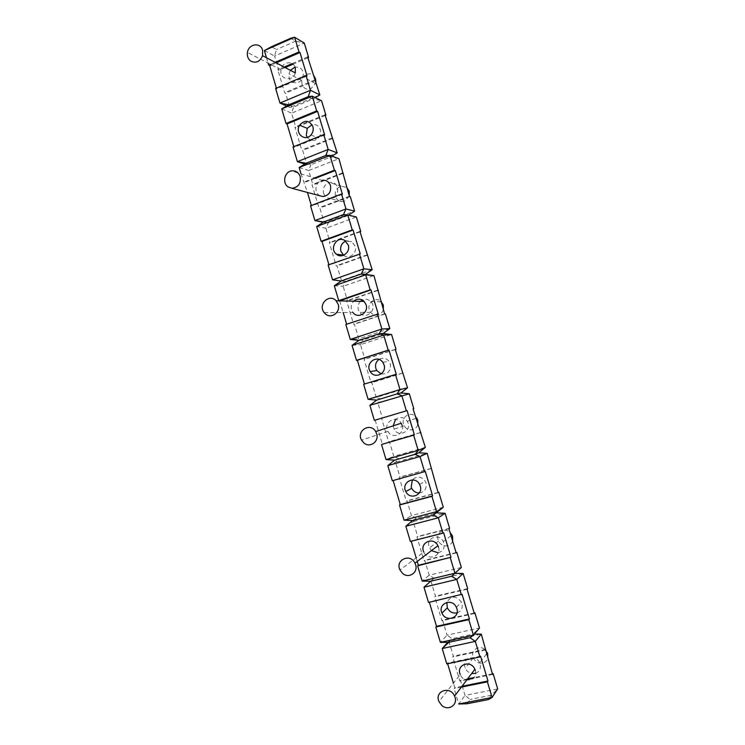 <?xml version="1.0" encoding="UTF-8"?>
<svg xmlns="http://www.w3.org/2000/svg" width="745" height="745" viewBox="0 0 745 745"><rect width="100%" height="100%" fill="white"/><g stroke="black" fill="none" stroke-linecap="round" stroke-linejoin="round"><path stroke-width="0.56" stroke-dasharray="3.73 2.79" d="M475.319 670.425C478.625 680.129 463.79 684.078 460.252 674.504L438.963 701.557M487.807 653.859C488.748 658.617 487.044 661.69 482.704 663.087C478.514 663.59 475.403 661.839 473.364 657.835L473.056 656.969C470.533 649.742 479.864 644.351 485.349 649.919M475.673 673.34C480.013 671.338 481.354 667.874 479.678 662.948C475.925 653.728 461.751 657.919 464.954 667.231L465.271 668.116C466.575 670.975 468.707 672.772 471.669 673.527M452.606 540.982C451.749 543.459 450.082 545.042 447.605 545.74C443.61 546.402 440.584 544.846 438.526 541.093L438.107 539.985C435.648 532.954 444.551 527.181 450.008 532.321M438.218 552.809C443.592 551.03 445.296 547.277 443.331 541.568C439.336 532.833 425.907 537.76 429.027 546.746L431.429 550.639M417.787 424.706C416.949 427.22 415.319 428.869 412.879 429.651C409.182 430.452 406.276 429.167 404.172 425.805L403.529 424.24C401.099 417.302 409.843 411.203 415.226 416.148M393.155 425.861L394.152 429.185C398.864 438.712 413.075 430.163 407.208 421.26C403.734 416.93 399.851 416.315 395.548 419.407M383.349 309.678C382.53 312.22 380.919 313.934 378.525 314.809C375.433 315.666 372.817 314.846 370.665 312.36L369.315 309.734C366.913 302.889 375.508 296.463 380.807 301.204M360.496 301.334C358.233 303.69 357.516 306.484 358.336 309.724L359.714 312.425C365.944 320.974 378.32 308.914 370.787 301.567C368.272 299.211 365.469 298.698 362.359 300.03M349.275 195.879L344.544 201.178L341.676 201.606C338.612 201.252 336.544 199.53 335.464 196.447C334.57 191.195 336.526 187.759 341.34 186.157L346.76 187.489M323.563 193.16C324.671 196.326 326.794 198.105 329.933 198.468C340.54 199.436 340.12 180.271 329.579 182.562C324.643 184.22 322.641 187.749 323.563 193.16M315.843 81.624L315.489 83.505L310.907 88.748C306.67 90.033 303.69 88.562 301.976 84.343L301.772 80.46C302.796 72.749 313.682 71.25 315.526 78.616M290.401 70.328L288.967 73.857L289.172 77.843C290.913 84.874 301.138 84.26 303.019 76.959C303.876 70.17 301.222 66.864 295.057 67.031M467.115 703.746L470.188 699.415L465.01 695.411L458.724 704.006L454.133 688.566L454.785 687.728L453.426 683.174M467.627 678.863L460.512 680.315L465.01 695.411L497.697 688.911L491.309 695.243L488.45 699.555M447.792 642.339L452.085 638.689L447.065 635.15L440.388 642.376M448.816 642.33L452.085 638.689L473.028 634.116L469.974 637.729M474.174 613.023L442.586 620.138L447.065 635.15L479.463 628.016L473.028 634.116L474.341 634.107M446.795 663.907L447.466 663.125L447.643 663.73M460.512 680.315L459.888 681.126L452.69 656.96L453.333 656.205L448.853 641.166L481.279 634.097M485.833 649.295L453.333 656.205M485.256 650.04L452.69 656.96M492.566 674.458L473.336 678.378M467.013 679.673L459.888 681.126M492.371 673.806L474.127 677.531M491.309 695.243L470.188 699.415M461.388 687.104L454.133 688.566M462.021 686.257L454.785 687.728M480.553 656.149L447.466 663.125M423.979 587.218L434.093 578.306L429.213 575.224L422.164 581.1M430.629 581.268L434.093 578.306L454.85 573.324M428.533 602.509L429.371 602.314M442.586 620.138L441.925 620.808L434.773 596.782L435.453 596.158L430.992 581.202L463.139 573.51M467.664 588.625L435.453 596.158M467.05 589.239L434.773 596.782M457.02 612.893C461.276 611.3 462.915 608.125 461.956 603.375L461.462 602.109C455.893 595.451 451.023 595.534 446.851 602.37M474.323 613.517L441.925 620.808M462.04 594.24L429.241 601.867M405.848 526.249L413.233 521.565L416.194 518.25L411.464 515.624L404.041 520.168M412.544 520.541L416.194 518.25L436.766 512.867M461.332 567.466L429.213 575.224L424.762 560.296L424.063 560.836L416.949 536.94L417.666 536.447L413.233 521.565L445.1 513.268M418.355 565.269L417.619 565.837M410.374 541.457L411.203 541.243M416.148 557.847L417.219 561.469M449.598 528.298L417.666 536.447M448.946 528.773L416.949 536.94M456.173 552.92L424.063 560.836M456.07 552.567L424.762 560.296M438.507 547.156C441.72 556.571 427.555 561.274 423.821 552.101L399.972 569.962M443.62 532.675L411.119 540.945M387.81 465.625L395.567 462.263L398.389 458.529L393.807 456.35L386.012 459.581M394.561 460.159L418.792 452.755M443.303 507.261L411.464 515.624L407.04 500.77L406.304 501.189L399.218 477.424L399.972 477.061L395.567 462.263L427.155 453.351M392.308 480.749L393.137 480.516M431.634 468.298L399.972 477.061M430.945 468.642L399.218 477.424M419.267 493.004C424.65 492.017 426.876 488.673 425.954 482.983L425.255 481.298C421.167 476.12 416.865 475.664 412.339 479.929M438.135 492.659L406.304 501.189M438.069 492.454L407.04 500.77M425.311 471.464L393.09 480.367M369.883 405.336L377.994 403.287L380.686 399.134L376.244 397.402L368.095 399.32M376.672 400.112L400.912 392.969M425.367 447.382L393.807 456.35L389.402 441.58L388.629 441.869L381.589 418.234L382.381 418.001L377.994 403.287L409.312 393.77M375.173 420.133L382.325 444.188M381.589 418.234L382.381 418.001M420.189 432.724L388.629 441.869M420.171 432.668L389.402 441.58M402.104 425.283C405.196 434.27 392.019 439.783 387.922 431.29C382.753 422.527 396.135 414.322 401.183 423.235M352.05 345.382L360.524 344.628L363.085 340.065L358.783 338.779L350.271 339.403M358.885 340.4L363.085 340.065L383.126 333.518M407.534 387.828L376.244 397.402L371.876 382.716L371.066 382.874L364.063 359.369L364.882 359.258L360.524 344.628L391.572 334.514M364.445 384.057L363.625 384.318M395.278 349.526L364.882 359.258M395.232 349.386L364.063 359.369M381.17 373.916C387.959 374.4 391.023 371.066 390.361 363.914L389.113 361.399C386.152 357.982 382.762 357.33 378.935 359.435M402.347 373.133L371.066 382.874M403.092 372.994L371.876 382.716M396.238 374.251L364.463 384.15M334.309 285.763L343.147 286.285L345.578 281.331L332.549 279.822M341.201 281.014L345.578 281.331L365.441 274.393M389.803 328.61L358.783 338.779L354.434 324.168L353.586 324.205L346.63 300.822L347.487 300.84L343.147 286.285L373.925 275.594M346.639 324.215L345.829 324.485M339.692 300.859L343.156 312.518M338.742 300.635L339.627 300.663M377.613 290.541L347.487 300.84M377.529 290.252L346.63 300.822M384.597 313.869L353.586 324.205M385.388 313.859L354.434 324.168M378.19 313.934L346.704 324.447M324.187 312.63L352.925 312.462C350.374 308.486 350.634 304.724 353.707 301.185M323.609 221.954L328.163 222.904L323.134 222.271M348.567 215.128L347.859 215.594L343.492 214.56M299.136 167.523L308.672 170.558L310.842 164.803L304.742 164.068M306.121 163.23L310.842 164.803L330.37 157.12L325.826 155.444M331.972 156.124L330.37 157.12L338.919 158.704L308.672 170.558L312.965 184.956L312.034 184.685L318.925 207.818L319.838 208.032L324.14 222.485L354.629 211.142M311.317 205.508L311.475 206.03L310.525 205.806M301.017 173.836L307.434 192.443M342.579 173.52L312.965 184.956M342.411 172.952L312.034 184.685M349.396 196.308L318.925 207.818M350.262 196.55L319.838 208.032M372.165 269.718L341.415 280.474L337.085 265.946L336.209 265.853L329.281 242.6L330.175 242.74L325.863 228.268L356.38 216.991L347.859 215.594L328.163 222.904L325.863 228.268L316.681 226.48M342.411 194.305L311.475 206.03M320.043 195.823C313.505 193.011 315.182 181.333 322.287 180.337L291.425 170.903M315.452 178.251L304.481 182.506M314.511 177.962L303.513 182.227M281.703 108.891L291.584 113.165L293.623 107.019L289.88 107.438L286.657 106.014M288.725 104.822L293.623 107.019L312.974 98.964L308.253 96.664M315.256 97.632L312.974 98.964L321.57 100.743L291.584 113.165L295.849 127.479L294.88 127.097L301.734 150.09L302.684 150.434L306.959 164.803L337.187 152.893M293.809 146.644L294.014 147.314L293.027 146.961M325.202 115.484L295.849 127.479M324.988 114.786L294.88 127.097M307.238 137.341C310.6 141.326 314.334 141.541 318.432 138.002C320.49 135.543 321.114 132.768 320.322 129.686C318.804 125.719 316.048 124.052 312.062 124.685M331.944 138.011L301.734 150.09M332.838 138.384L302.684 150.434M324.671 134.994L294.014 147.314M264.354 50.576L274.579 56.071L276.497 49.543L271.422 46.73M290.783 38.2L295.681 41.124L304.305 43.089L274.579 56.071L278.816 70.319L277.82 69.806L284.637 92.687L285.614 93.144L289.88 107.438L319.838 94.96M276.395 88.115L276.637 88.925L275.622 88.441M268.684 65.122L269.718 65.653M266.496 57.775L268.07 63.074M307.918 57.765L293.027 64.191M285.167 67.581L278.816 70.319M307.666 56.927L292.217 63.595M284.18 67.069L277.82 69.806M314.586 80.032L284.637 92.687M315.517 80.525L285.614 93.144M307.024 76.009L276.637 88.925M295.281 72.898C292.766 82.537 278.919 79.426 281.023 69.76C282.076 61.677 293.39 60.066 295.318 67.767M276.162 62.85L271.534 64.862M275.138 62.319L270.51 64.331M295.681 41.124L276.497 49.543M328.927 264.699L328.126 264.978M360.049 231.863L330.175 242.74M359.919 231.434L329.281 242.6M343.613 255.265C348.995 259.856 357.581 253.123 355.151 246.157L351.584 241.603L345.717 241.138M366.95 254.92L336.209 265.853M367.769 255.041L337.085 265.946M360.254 253.952L329.048 265.08M473.364 657.835L465.271 668.116M486.448 654.017L479.678 662.948M438.526 541.093L429.455 547.882M451.023 535.702L443.331 541.568M404.172 425.805L394.152 429.185M415.906 418.411L407.208 421.26M370.665 312.36L359.714 312.425M380.984 301.799L370.787 301.567M341.676 201.606L329.933 198.468M341.34 186.157L329.579 182.562M315.489 83.505L303.019 76.959M301.772 80.46L288.967 73.857M310.954 134.994L318.432 138.002M344.646 240.402L351.584 241.603M382.79 362.303L389.113 361.399M419.537 484.334L425.255 481.298M456.368 607.324L461.462 602.109M387.922 431.29L361.586 440.183M281.023 69.76L247.442 52.439"/><path stroke-width="1.12" d="M441.794 705.441C447.978 711.214 457.784 705.264 455.046 697.32L454.58 696.081C450.204 685.4 434.167 691.099 438.963 701.557L441.794 705.441M460.252 674.504C455.772 664.791 470.803 659.353 474.891 669.271L475.319 670.425M485.349 649.919L487.807 653.859M471.669 673.527L475.673 673.34M402.626 573.436C408.716 578.949 418.327 572.579 415.617 564.747L414.993 563.164C410.262 552.883 394.934 559.905 399.972 569.962L402.626 573.436M450.008 532.321L452.606 536.325L452.606 540.982M431.429 550.639L438.218 552.809M363.942 443.014C369.93 448.285 379.345 441.506 376.672 433.786L375.694 431.569C370.302 421.996 356.063 430.768 361.586 440.183L363.942 443.014M415.226 416.148L417.787 420.05L417.787 424.706M395.548 419.407L393.155 425.861M325.714 314.157C331.599 319.177 340.828 312.006 338.193 304.388L336.116 300.784C329.262 293.008 317.528 304.742 324.187 312.63L325.714 314.157M380.807 301.204L383.33 305.022L383.349 309.678M362.359 300.03L360.496 301.334M287.942 186.837L291.835 188.271C298.279 187.451 301.064 183.54 300.179 176.546C298.568 172.291 295.653 170.409 291.425 170.903C284.515 171.918 282.122 182.953 287.942 186.837M346.76 187.489L349.247 191.214L349.275 195.879M250.618 61.015C255.88 63.558 259.865 61.798 262.575 55.717L262.603 50.213C260.545 41.953 248.551 43.769 247.442 52.439C246.958 56.108 248.02 58.967 250.618 61.015M295.057 67.031L290.401 70.328M315.526 78.616L315.843 81.624M458.724 704.006L467.115 703.746L488.45 699.555L492.072 697.45L458.724 704.006M429.371 602.314L436.514 626.322L435.825 627.029L440.388 642.376L448.816 642.33L469.974 637.729L475.301 641.38L481.279 634.097L492.566 674.458L493.125 673.657L497.697 688.911L492.072 697.45L487.407 681.852L461.388 687.104M448.816 642.33L442.223 648.532L447.792 642.339M474.341 634.107L481.279 634.097M479.957 656.932L446.795 663.907L442.223 648.532L475.301 641.38L479.957 656.932L480.553 656.149L487.994 681.014L487.407 681.852M447.643 663.73L453.426 683.174M473.336 678.378L467.013 679.673M493.125 673.657L492.371 673.806M474.127 677.531L467.627 678.863M487.994 681.014L462.021 686.257M393.137 480.516L400.288 504.561L399.525 504.989L404.041 520.168L412.544 520.541L433.329 515.121L436.505 511.666L443.303 507.261L433.329 515.121L438.349 517.803L442.94 533.178L443.62 532.675L450.976 557.26L417.619 565.837L422.164 581.1L430.629 581.268L451.6 576.248L461.332 567.466L451.6 576.248L456.769 579.414L463.139 573.51L467.664 588.625L467.05 589.239L474.323 613.517L474.919 612.846L479.463 628.016L473.447 635.168L440.388 642.376M469.974 637.729L473.447 635.168L468.81 619.654L435.825 627.029M430.629 581.268L423.979 587.218L428.533 602.509L462.04 594.24L469.434 618.955L468.81 619.654M454.85 573.324L463.139 573.51M423.979 587.218L456.769 579.414L461.397 594.873M446.851 602.37L447.307 607.818C449.486 611.924 452.727 613.619 457.02 612.893M474.919 612.846L474.174 613.023M469.434 618.955L436.514 626.322M456.862 608.618C460.121 618.192 445.594 622.513 441.971 613.107C437.399 603.571 452.131 597.574 456.368 607.324L456.862 608.618M412.544 520.541L405.848 526.249L410.374 541.457L442.94 533.178M405.848 526.249L438.349 517.803L445.1 513.268L436.766 512.867M461.332 567.466L456.815 552.39L456.173 552.92L448.946 528.773L449.598 528.298L445.1 513.268M450.315 557.819L454.925 573.24L422.164 581.1M411.203 541.243L416.148 557.847M417.219 561.469L418.355 565.269L450.976 557.26M456.815 552.39L456.07 552.567M423.821 552.101C419.109 542.751 433.497 536.139 437.92 545.685L438.507 547.156M418.792 452.755L427.155 453.351L420.022 456.545L415.161 454.329L418.196 450.436L425.367 447.382L418.792 452.755L415.161 454.329L394.561 460.159L387.81 465.625L392.308 480.749L425.311 471.464L432.622 495.909L431.923 496.328L436.505 511.666L404.041 520.168M443.303 507.261L438.805 492.259L438.135 492.659L427.155 453.351M387.81 465.625L420.022 456.545L424.594 471.827M412.339 479.929L411.203 486.997L411.724 488.329C413.41 491.411 415.924 492.966 419.267 493.004M438.805 492.259L438.069 492.454M431.923 496.328L399.525 504.989M432.622 495.909L400.288 504.561M420.255 486.057C423.411 495.276 409.675 500.37 405.801 491.486C400.894 482.387 414.853 475.049 419.537 484.334L420.255 486.057M348.567 215.128L354.629 211.142L345.978 208.963L343.492 214.56L347.766 214.933L352.236 229.879L353.102 230.056L360.254 253.952L328.126 264.978L332.549 279.822L341.201 281.014L361.26 274.002L363.877 268.824L372.165 269.718L365.441 274.393L361.26 274.002L365.674 274.831L370.172 289.852L371.001 289.898L378.19 313.934L345.829 324.485L350.271 339.403L358.885 340.4L379.121 333.769L381.887 329.02L389.803 328.61L383.126 333.518L379.121 333.769L383.694 335.054L388.21 350.169L389.002 350.085L396.238 374.251L363.625 384.318L368.095 399.32L376.672 400.112L397.094 393.882L399.99 389.56L407.534 387.828L400.912 392.969L397.094 393.882L401.806 395.632L406.351 410.83L407.105 410.607L414.378 434.912L381.524 444.486L386.012 459.581L394.561 460.159M376.672 400.112L369.883 405.336L374.353 420.376L407.105 410.607M369.883 405.336L409.312 393.77L400.912 392.969M425.367 447.382L413.037 408.847L413.764 408.632L409.312 393.77M414.378 434.912L413.633 435.182L418.196 450.436L386.012 459.581M413.764 408.632L413.037 408.847M420.897 432.463L420.171 432.668M413.633 435.182L381.524 444.486M375.694 431.569L401.183 423.235L402.104 425.283M406.351 410.83L374.353 420.376M358.885 340.4L352.05 345.382L356.492 360.338L357.349 360.226L364.445 384.057M352.05 345.382L383.694 335.054L391.572 334.514L383.126 333.518M407.534 387.828L395.232 349.386L395.995 349.303L391.572 334.514M395.455 374.39L399.99 389.56L368.095 399.32M395.995 349.303L395.278 349.526M378.935 359.435C375.992 361.707 374.968 364.724 375.862 368.496L376.765 370.507L381.17 373.916M384.057 364.864C387.046 373.506 374.651 379.475 370.256 371.578C364.668 363.327 377.203 353.977 382.79 362.303L384.057 364.864M389.002 350.085L357.349 360.226M388.21 350.169L356.492 360.338M341.201 281.014L334.309 285.763L338.742 300.635L370.172 289.852M334.309 285.763L365.674 274.831L373.925 275.594L365.441 274.393M389.803 328.61L385.388 313.859L384.597 313.869L373.925 275.594M377.37 313.943L381.887 329.02L350.271 339.403M371.001 289.898L339.692 300.859M343.156 312.518L346.639 324.215M378.33 290.289L377.613 290.541M353.707 301.185C357.246 298.363 360.729 298.438 364.165 301.418L366.112 304.779C368.933 312.9 357.768 319.344 352.925 312.462M323.134 222.271L314.921 220.567L323.609 221.954L316.681 226.48L321.076 241.268L322.008 241.417L328.927 264.699M354.629 211.142L350.262 196.55L349.396 196.308L338.919 158.704L329.951 155.379L325.826 155.444L306.121 163.23L299.136 167.523L301.017 173.836M299.136 167.523L329.951 155.379L334.393 170.233L335.297 170.54L342.411 194.305L341.517 194.054L345.978 208.963L314.921 220.567L310.525 205.806L341.517 194.054M307.434 192.443L311.317 205.508M343.277 173.24L342.579 173.52M343.492 214.56L323.609 221.954M322.287 180.337C326.273 179.89 329.011 181.65 330.519 185.617C331.339 192.136 328.722 195.767 322.65 196.512L320.043 195.823M335.297 170.54L315.452 178.251M334.393 170.233L314.511 177.962M304.742 164.068L297.395 161.646L306.121 163.23M325.826 155.444L328.173 149.438L337.187 152.893L331.972 156.124M337.187 152.893L324.988 114.786L325.9 115.205L321.57 100.743L312.239 96.152L308.253 96.664L288.725 104.822L281.703 108.891L286.052 123.512L287.048 123.921L293.809 146.644M281.703 108.891L312.239 96.152L316.653 110.921L317.603 111.359L324.671 134.994L323.74 134.612L328.173 149.438L297.395 161.646L293.027 146.961L323.74 134.612M325.9 115.205L325.202 115.484M312.062 124.685L307.238 128.354L306.325 135.348L307.238 137.341M312.872 126.529C313.673 129.667 313.04 132.489 310.954 134.994C304.994 142.202 294.424 133.048 299.583 125.188C304.779 119.656 309.203 120.103 312.872 126.529M317.603 111.359L287.048 123.921M316.653 110.921L286.052 123.512M286.657 106.014L279.962 103.043L288.725 104.822M308.253 96.664L310.469 90.247L319.838 94.96L315.256 97.632M319.838 94.96L307.666 56.927L308.607 57.477L304.305 43.089L294.62 37.25L290.783 38.2L271.422 46.73L264.354 50.576L266.496 57.775M264.354 50.576L294.62 37.25L299.015 51.945L299.993 52.504L307.024 76.009L306.065 75.496L310.469 90.247L279.962 103.043L275.622 88.441L306.065 75.496M271.534 64.862L269.718 65.653L276.395 88.115M268.07 63.074L268.684 65.122L270.51 64.331M308.607 57.477L307.918 57.765M293.027 64.191L285.167 67.581M292.217 63.595L284.18 67.069M295.318 67.767L295.281 72.898L262.575 55.717M299.993 52.504L276.162 62.85M299.015 51.945L275.138 62.319M316.681 226.48L347.766 214.933L356.38 216.991L360.757 231.611L360.049 231.863M372.165 269.718L359.919 231.434L360.757 231.611M359.397 253.831L363.877 268.824L332.549 279.822M345.717 241.138C341.564 243.168 339.962 246.548 340.903 251.279L343.613 255.265M348.26 245.031C350.765 252.192 341.862 259.055 336.433 254.213C329.029 248.83 336.87 235.569 344.646 240.402L348.26 245.031M353.102 230.056L322.008 241.417M352.236 229.879L321.076 241.268M474.891 669.271L454.58 696.081M487.398 652.769L486.448 654.017M452.038 534.919L451.023 535.702M416.902 418.085L415.906 418.411M381.468 301.809L380.984 301.799M299.583 125.188L307.238 128.354M336.433 254.213L343.492 255.172M370.256 371.578L376.765 370.507M405.801 491.486L411.724 488.329M441.971 613.107L447.307 607.818M437.92 545.685L414.993 563.164M364.165 301.418L336.116 300.784M322.65 196.512L291.835 188.271"/></g></svg>
